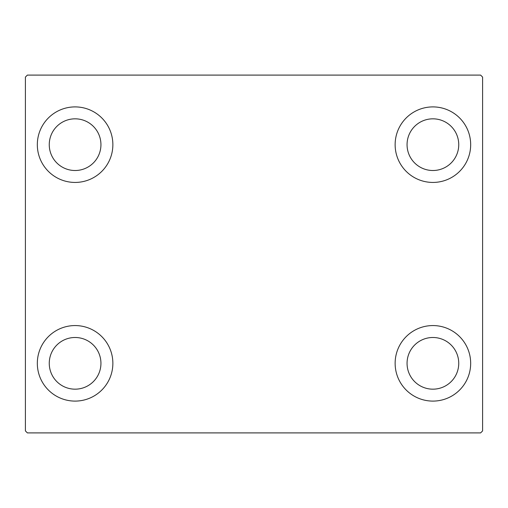 <?xml version="1.0" encoding="UTF-8"?>
<svg xmlns="http://www.w3.org/2000/svg" width="508" height="508" viewBox="0 0 508 508"><rect width="100%" height="100%" fill="white"/><g stroke="black" fill="none" stroke-linecap="round" stroke-linejoin="round"><path stroke-width="0.76" d="M37.325 363.328A37.77 37.77 0 0 1 75.095 325.565A37.77 37.77 0 0 1 112.865 363.328A37.77 37.77 0 0 1 75.095 401.098A37.77 37.77 0 0 1 37.325 363.328M395.135 144.672A37.77 37.77 0 0 1 432.905 106.902A37.77 37.77 0 0 1 470.675 144.672A37.77 37.77 0 0 1 432.905 182.436A37.77 37.77 0 0 1 395.135 144.672M395.135 363.328A37.77 37.77 0 0 1 432.905 325.565A37.77 37.77 0 0 1 470.675 363.328A37.77 37.77 0 0 1 432.905 401.098A37.77 37.77 0 0 1 395.135 363.328M37.325 144.672A37.77 37.77 0 0 1 75.095 106.902A37.77 37.77 0 0 1 112.865 144.672A37.77 37.77 0 0 1 75.095 182.436A37.77 37.77 0 0 1 37.325 144.672M49.257 144.672A25.845 25.845 0 0 1 75.095 118.828A25.845 25.845 0 0 1 100.94 144.672A25.845 25.845 0 0 1 75.095 170.51A25.845 25.845 0 0 1 49.257 144.672M407.06 363.328A25.845 25.845 0 0 1 432.905 337.49A25.845 25.845 0 0 1 458.743 363.328A25.845 25.845 0 0 1 432.905 389.172A25.845 25.845 0 0 1 407.06 363.328M407.06 144.672A25.845 25.845 0 0 1 432.905 118.828A25.845 25.845 0 0 1 458.743 144.672A25.845 25.845 0 0 1 432.905 170.51A25.845 25.845 0 0 1 407.06 144.672M49.257 363.328A25.845 25.845 0 0 1 75.095 337.49A25.845 25.845 0 0 1 100.94 363.328A25.845 25.845 0 0 1 75.095 389.172A25.845 25.845 0 0 1 49.257 363.328M480.612 75.095L27.388 75.095L25.4 77.083L25.4 430.917L27.388 432.905L480.612 432.905L482.6 430.917L482.6 77.083L480.612 75.095"/></g></svg>
